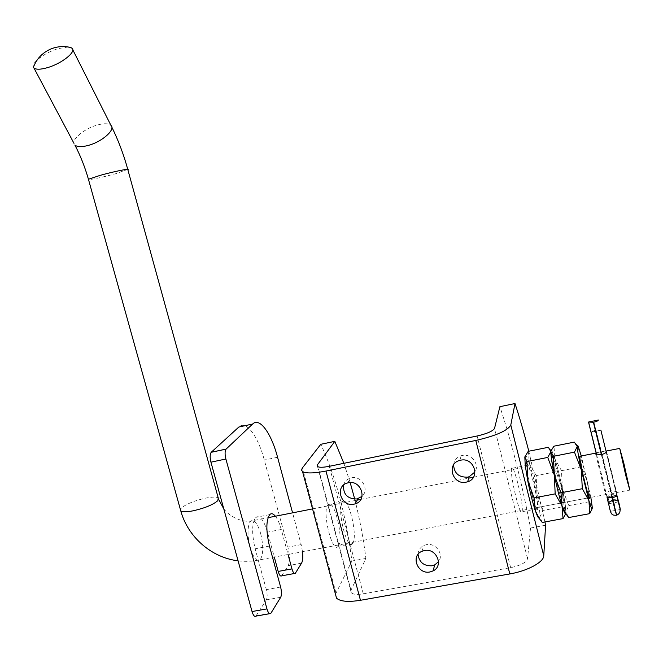 <?xml version="1.0" encoding="UTF-8"?>
<svg xmlns="http://www.w3.org/2000/svg" width="663" height="663" viewBox="0 0 663 663"><rect width="100%" height="100%" fill="white"/><g stroke="black" fill="none" stroke-linecap="round" stroke-linejoin="round"><path stroke-width="0.5" stroke-dasharray="3.31 2.49" d="M68.165 46.982L58.029 48.656C45.001 52.476 30.821 63.076 33.382 67.286M611.021 494.059L616.217 492.626L616.383 491.556L610.631 490.587C606.711 491.888 605.037 493.164 605.609 494.432L611.021 494.059M596.095 452.821L605.974 450.898M275.418 516.228C277.681 519.146 279.629 523.563 281.261 529.48L288.049 554.5M255.901 616.126L266.352 599.866C267.413 597.57 267.404 594.156 266.335 589.631L255.156 548.798C251.65 533.582 251.832 523.115 255.719 517.372C259.821 514.902 263.75 519.833 267.496 532.149L274.291 557.094M281.618 575.865L288.19 565.647C289.996 561.644 289.913 555.47 287.916 547.116L264.305 460.039C257.982 436.055 246.147 419.952 238.862 427.022M302.519 551.765L301.159 544.605L292.582 512.847M338.578 545.674L338.113 546.353C332.553 554.376 321.961 512.358 327.704 504.991L328.003 504.593C333.572 496.894 343.94 537.237 338.578 545.674M352.973 542.956L352.534 543.635C347.271 551.624 336.671 509.474 342.108 502.156L342.39 501.75C347.652 494.092 358.028 534.56 352.973 542.956M511.513 468.749C509.847 475.545 520.612 519.245 522.096 511.72L522.212 511.074C523.538 503.126 513.129 461.233 511.596 468.376L511.513 468.749M537.71 508.156L537.618 508.794C536.5 516.278 525.726 472.437 527.027 465.691L527.093 465.318C528.27 458.232 538.688 500.25 537.71 508.156M418.063 554.318C418.295 550.224 420.267 547.257 423.972 545.425L426.425 544.663C435.765 542.475 444.251 554.401 438.525 561.669M343.583 485.059C344.677 481.454 347.047 479.109 350.702 478.006L351.349 477.849C361.517 475.263 369.821 489.675 362.023 496.363M453.583 464.92C454.196 460.296 456.766 457.221 461.291 455.705L462.144 455.498C471.236 453.235 479.846 464.208 475.006 471.915M544.945 521.955L528.817 451.213M335.478 594.247L351.896 561.022C346.053 515.25 335.677 476.341 320.776 444.301M354.746 499.173C359.628 518.466 363.357 538.223 365.91 558.437L350.967 590.252L351.291 592.805C353.23 594.471 357.224 594.81 363.291 593.833L510.651 567.661C520.588 565.514 526.223 562.522 527.557 558.677L530.533 528.03C521.483 481.172 511.272 440.729 499.894 406.692M350.172 482.556L343.865 463.321M545.591 525.245L530.533 528.03M365.91 558.437L351.896 561.022M553.414 461.813C552.768 468.111 562.92 509.54 563.401 502.587L563.442 501.999C563.799 494.656 553.986 454.851 553.439 461.456L553.414 461.813C552.768 468.111 562.92 509.54 563.401 502.587L563.442 501.999C563.799 494.656 553.986 454.851 553.439 461.456L553.414 461.813M527.342 466.943C526.124 473.324 536.259 514.538 537.312 507.502L537.403 506.913C538.323 499.504 528.51 459.907 527.4 466.586L527.342 466.943M542.259 522.452L539.906 516.867L543.088 510.427L563.235 506.648L564.395 507.908L565.937 512.01L565.688 513.726M543.088 510.427L536.897 493.438L536.185 475.628L556.05 471.758L562.357 488.565L563.235 506.648M536.185 475.628L529.53 464.117L528.237 451.329M548.417 447.293L555.006 459.086L556.05 471.758M524.823 456.915C525.378 454.031 526.952 456.434 529.53 464.117C532.157 472.288 534.618 482.059 536.897 493.438C539.094 504.725 540.096 512.532 539.906 516.867L539.342 518.623M551.061 450.749L552.362 451.818L555.006 459.086L553.953 446.182M568.73 517.546L565.937 512.01L565.754 513.51L565.373 505.546L562.357 488.565C559.97 477.145 557.517 467.324 555.006 459.086C552.569 451.329 551.193 448.876 550.895 451.727M589.755 497.035C589.606 491.233 582.172 459.351 580.241 456.185M561.495 470.697L555.006 459.086C557.517 467.324 559.97 477.145 562.357 488.565C564.677 499.885 565.87 507.701 565.937 512.01L568.763 505.612L562.357 488.565L561.495 470.697L581.559 466.785L588.081 483.65L589.109 501.792L590.766 503.499L592.241 507.096L592.109 508.786M574.332 442.113L580.747 454.006L581.559 466.785M568.763 505.612L589.109 501.792M590.841 497.407L581.31 455.97M591.015 432.177L588.504 422.008M600.86 430.08L595.705 429.972L591.048 431.986M600.885 430.196L591.089 432.16M617.162 496.529L607.391 498.369M606.985 497.076L616.847 495.228L606.272 452.141L616.847 495.186M260.642 533.483C263.41 545.069 263.393 553.622 260.6 559.124L260.037 559.779C256.614 561.884 253.307 557.774 250.1 547.431C247.266 535.356 247.332 526.712 250.307 521.499L250.672 521.101C254.161 519.021 257.484 523.148 260.642 533.483M218.666 499.372L218.243 497.963C216.395 496.778 212.193 496.836 205.621 498.12C194.441 500.673 186.369 503.979 181.405 508.024L180.377 509.457M127.752 169.33L115.959 173.648C102.243 177.328 93.102 179.317 88.535 179.623M111.84 127.163L110.945 125.382C108.525 123.318 103.95 123.21 97.196 125.058C85.353 128.299 72.665 138.194 73.983 143.349M269.451 546.063L255.156 548.798M281.261 529.48L267.496 532.149M295.524 573.047L281.858 575.567M301.574 563.152L288.19 565.647M301.159 544.605L287.916 547.116M277.573 457.263L264.305 460.039M271.034 613.118L256.216 615.745M280.714 597.28L266.352 599.866M280.615 587.028L266.335 589.631M335.975 592.929L302.411 467.896M350.967 590.252L317.975 466.785M363.291 593.833L329.312 466.304M510.651 567.661L477.111 435.997M527.557 558.677L494.54 428.339M595.971 429.922L613.996 502.413L616.532 515.209M600.728 429.922L616.665 494.855L611.601 494.639C608.717 495.278 607.175 496.073 606.976 497.043L609.131 504.875C610.756 512.076 610.863 513.154 609.471 508.115M616.267 515.275L613.731 502.463L595.705 429.972M618.38 501.908L608.493 503.756M616.822 495.079L617.236 498.062L612.057 496.314C609.222 497.134 607.963 498.932 608.269 501.725M617.974 500.043L608.294 501.85M601.374 454.702L611.957 497.731M612.222 497.681L601.648 454.652M606.272 452.141L616.855 495.269M607.018 497.25L596.476 454.437M620.071 509.549L617.891 499.198M223.804 508.919C232.282 519.568 245.103 522.038 250.672 521.101L268.043 517.679M606.587 451.627L616.383 491.556M238.083 560.823C245.484 561.743 252.802 561.387 260.037 559.779L605.891 494.573M616.217 492.626L629.817 490.065M72.739 49.708L71.96 48.159M312.563 508.911L357.224 500.109M360.838 499.396L468.716 478.147M473.457 477.219L527.4 466.586M595.631 453.931L605.609 494.432M269.725 514.604L255.719 517.372M295.3 573.338L294.422 573.503M270.728 613.507L269.609 613.706M352.534 543.635L338.113 546.353M537.618 508.794L522.096 511.72M351.291 592.805L317.544 466.561M459.749 460.42L461.291 455.705M347.661 482.921L350.702 478.006M421.933 551.309L423.972 545.425M527.093 465.318L511.596 468.376M342.39 501.75L328.003 504.593M537.312 507.502L589.763 497.615M552.362 451.818L549.428 448.602M565.373 505.546L564.395 507.908M578.161 446.274L574.448 442.262M591.553 501.584L590.766 503.499M620.261 509.515L610.466 511.33M596.584 454.478L607.167 497.465"/><path stroke-width="0.99" d="M71.082 47.595C63.98 45.822 57.068 46.36 50.347 49.203C42.225 52.899 36.573 58.932 33.382 67.286L33.954 68.024C36.192 69.739 40.775 69.59 47.711 67.576C62.065 63.433 76.717 51.548 71.96 48.159L68.165 46.982M605.974 450.898L606.446 451.039C606.985 452.174 605.286 453.401 601.349 454.71L595.631 453.931L596.095 452.821M623.784 463.039L629.817 490.065L625.773 475.487L619.723 448.403L623.784 463.039M292.582 512.847L277.573 457.263C271.25 433.212 259.647 417.002 252.653 424.022L226.066 449.133C224.823 450.989 224.765 454.279 225.884 459.011L266.949 608.883C268.159 612.827 269.418 614.369 270.728 613.507L280.714 597.28C281.725 594.993 281.692 591.57 280.615 587.028L269.451 546.063C265.921 530.814 266.02 520.322 269.725 514.604C271.382 513.063 273.272 513.601 275.418 516.228M274.291 557.094L278.195 571.44C279.314 575.103 280.449 576.578 281.618 575.865L294.422 573.503M288.049 554.5L291.952 568.887C293.063 572.567 294.173 574.05 295.3 573.338L301.574 563.152C302.751 560.948 303.066 557.152 302.519 551.765M252.653 424.022L238.862 427.022L211.207 452.299C209.914 454.163 209.823 457.453 210.933 462.169L252.039 611.543C253.258 615.471 254.542 616.996 255.901 616.126L269.609 613.706M438.525 561.669L434.829 564.826L431.928 565.788C423.732 566.078 419.107 562.249 418.063 554.318M424.419 550.539C436.486 547.729 444.119 566.061 432.947 570.976L430.005 571.954C417.698 574.746 410.306 555.892 421.933 551.309L424.419 550.539M362.023 496.363L356.943 498.974C347.487 498.957 343.028 494.316 343.583 485.059M348.307 482.772C361.26 479.589 367.957 500.54 355.078 503.897L353.992 504.17C340.815 507.328 334.401 485.904 347.661 482.921L348.307 482.772M475.006 471.915L469.122 476.747L467.688 477.128C458.945 477.476 454.246 473.407 453.583 464.92M460.611 460.205C473.987 456.923 480.866 477.957 467.688 481.761L466.238 482.142C452.564 485.407 446.05 463.719 459.749 460.42L460.611 460.205M544.945 521.955L545.591 525.245L543.759 555.785C543.834 562.091 527.524 570.967 509.814 573.943L360.457 600.288C348.324 602.219 340.359 601.523 336.539 598.2L335.478 594.247M528.817 451.213C524.135 433.188 519.535 417.292 515.002 403.527L510.792 425C507.792 430.585 496.123 435.74 475.785 440.456L325.981 471.053C313.839 473.39 306.024 473.548 302.527 471.534L301.582 470.2L302.179 468.211L320.776 444.301L334.823 441.351L317.436 464.804L317.544 466.561C319.317 467.564 323.246 467.481 329.312 466.304L477.111 435.997C487.106 433.685 492.916 431.132 494.54 428.339L499.894 406.692L515.002 403.527M354.746 499.173L350.172 482.556M343.865 463.321L334.823 441.351M526.944 461.556L527.632 480.153L534.063 497.896L535.356 510.817L539.276 518.532L542.259 522.452L563.036 518.599L562.017 505.811L555.18 493.877L554.309 474.973L547.746 457.437L550.895 451.727L548.417 447.293L528.237 451.329L524.823 456.915L526.944 461.556L547.746 457.437M565.688 513.726L563.036 518.599M534.063 497.896L555.18 493.877M524.823 456.915L525.229 465.385L527.632 480.153C530.027 492.195 532.604 502.421 535.356 510.817L537.66 516.692L539.342 518.623M553.456 456.301L554.309 474.973C551.931 463.164 550.796 455.415 550.895 451.727L553.456 456.301L574.481 452.141L577.241 446.481L574.332 442.113L553.953 446.182L551.061 450.749M550.895 451.727L551.5 459.086L554.309 474.973C556.829 487.056 559.398 497.333 562.017 505.811C563.981 511.952 565.224 514.521 565.754 513.51L564.379 512.259L562.017 505.811L566.567 514.703L568.73 517.546L589.722 513.651L588.951 500.747L582.321 488.706L581.277 469.735L574.481 452.141M580.241 456.185L579.752 456.625C579.686 462.84 589.863 504.502 589.763 497.615L589.755 497.035M592.109 508.786L589.722 513.651M560.973 492.775L562.017 505.811C559.398 497.333 556.829 487.056 554.309 474.973L560.973 492.775L582.321 488.706M590.841 497.407L592.241 507.096C592.39 510.643 591.288 508.529 588.951 500.747L581.277 469.735C578.749 457.893 577.407 450.136 577.241 446.481C577.216 444.964 577.523 444.89 578.161 446.274L581.31 455.97M620.071 509.549C620.286 512.267 619.151 514.148 616.681 515.184L612.753 500.026C615.728 499.645 617.593 500.242 618.355 501.825L619.375 506.275C620.742 511.33 620.601 510.253 618.952 503.043L616.847 495.186L619.375 506.259L616.847 495.228M606.272 452.141L600.86 430.08M601.648 454.652L593.675 422.223C596.592 421.552 598.167 420.823 598.391 420.027L588.504 422.041L593.402 422.273L601.374 454.702M180.377 509.457L180.784 510.916C182.557 512.085 186.726 512.043 193.273 510.783C204.925 508.098 213.113 504.717 217.829 500.64L218.243 497.963L127.851 169.711C130.752 168.087 113.928 171.493 100.188 175.355L88.436 179.25C84.93 167.026 80.414 155.614 74.869 145.023C77.223 147.053 81.748 147.169 88.452 145.371C102.326 141.675 115.901 129.434 110.945 125.382L72.739 49.708M88.535 179.623L180.784 510.916C187.762 536.665 211.199 557.633 238.083 560.823M73.983 143.349L33.954 68.024M291.952 568.887L278.195 571.44M226.124 449.083L211.265 452.249M225.884 459.011L210.933 462.169M266.949 608.883L252.039 611.543M543.759 555.785L510.792 425M509.814 573.943L475.785 440.456M360.457 600.288L325.981 471.053M317.975 466.785L317.436 464.804M609.471 508.115L608.485 502.703L612.488 500.076L616.532 515.209M612.753 500.026L611.957 497.731L612.753 500.026M612.222 497.681C615.14 497.043 616.681 496.239 616.855 495.269L618.355 501.825M608.41 503.399L607.018 497.25M596.476 454.437L588.529 422.14M606.985 497.126L611.957 497.731M617.891 499.198L618.107 499.885M218.666 499.372L223.804 508.919M127.752 169.33C123.691 154.504 118.387 140.44 111.84 127.163M606.446 451.039L606.587 451.627M268.043 517.679L312.563 508.911M357.224 500.109L360.838 499.396M468.716 478.147L473.457 477.219M579.752 456.277L595.581 453.16M606.421 451.022L619.723 448.403M226.066 449.133L211.207 452.299M432.947 570.976L434.829 564.826M355.078 503.897L358.02 498.7M467.688 481.761L469.122 476.747M336.539 598.2L302.527 471.534M537.66 516.692L539.276 518.532M525.229 465.385L526.894 461.506M564.379 512.259L566.567 514.703M551.5 459.086L552.884 455.804M616.267 515.275C612.844 515.101 611.311 515.648 609.653 508.471L607.167 497.465M588.669 422.306L596.584 454.478"/></g></svg>
